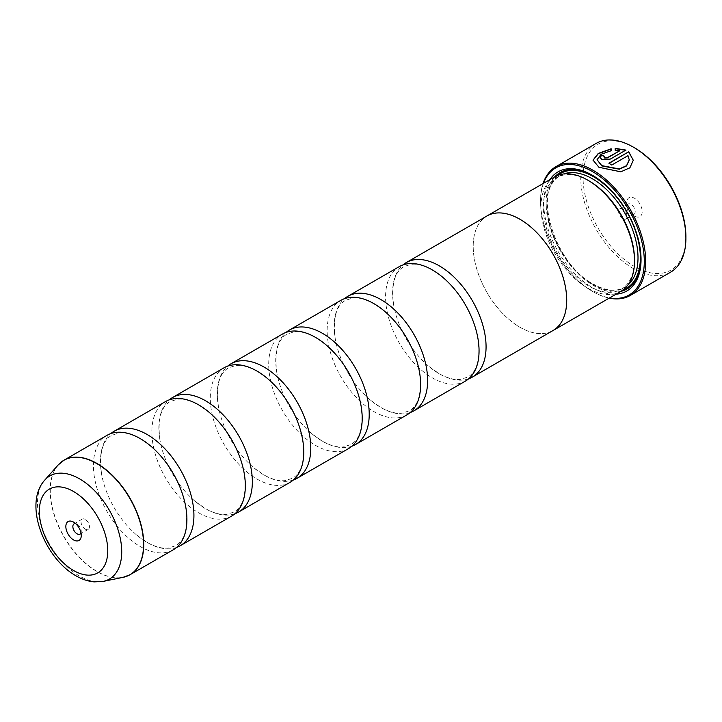 <?xml version="1.0" encoding="UTF-8"?>
<svg xmlns="http://www.w3.org/2000/svg" width="722" height="722" viewBox="0 0 722 722"><rect width="100%" height="100%" fill="white"/><g stroke="black" fill="none" stroke-linecap="round" stroke-linejoin="round"><path stroke-width="0.54" stroke-dasharray="3.61 2.71" d="M176.538 547.447A66.108 38.167 60 0 1 147.18 542.475A66.108 38.167 60 0 1 137.036 535.327A66.108 38.167 60 0 1 101.549 473.867A66.108 38.167 60 0 1 110.809 433.597M234.966 513.712A66.108 38.167 60 0 1 205.608 508.739A66.108 38.167 60 0 1 195.463 501.591A66.108 38.167 60 0 1 159.977 440.131A66.108 38.167 60 0 1 169.237 399.862M293.403 479.977A66.108 38.167 60 0 1 264.035 475.004A66.108 38.167 60 0 1 253.891 467.865A66.108 38.167 60 0 1 218.405 406.396A66.108 38.167 60 0 1 227.665 366.126M351.831 446.241A66.108 38.167 60 0 1 322.463 441.268A66.108 38.167 60 0 1 312.319 434.13A66.108 38.167 60 0 1 276.842 372.66A66.108 38.167 60 0 1 286.092 332.391M410.258 412.515A66.108 38.167 60 0 1 380.9 407.533A66.108 38.167 60 0 1 370.756 400.394A66.108 38.167 60 0 1 335.27 338.934A66.108 38.167 60 0 1 344.529 298.655M468.686 378.779A66.108 38.167 60 0 1 439.328 373.806A66.108 38.167 60 0 1 429.184 366.659A66.108 38.167 60 0 1 393.698 305.198A66.108 38.167 60 0 1 402.957 264.929M633.284 160.248L629.909 168.036L620.848 172.08L598.935 167.549L593.042 160.122M611.155 148.786L611.155 150.952L601.092 154.553L597.067 160.004M604.386 156.457A74.366 42.941 60 0 1 604.63 156.566L604.043 157.324M625.902 150.086L610.316 159.345L601.787 159.652L600.018 157.522M685.9 236.843A72.714 41.984 60 0 1 634.485 266.526A72.714 41.984 60 0 1 583.06 177.468A72.714 41.984 60 0 1 634.485 147.784M596.128 143.425A74.366 42.941 -120 0 0 584.73 203.017A74.366 42.941 -120 0 0 633.311 268.548A74.366 42.941 -120 0 0 670.494 272.239M80.999 532.962A5.947 3.439 -120 0 0 81.27 531.41A5.947 3.439 -120 0 0 77.064 524.118L73.554 522.096L77.064 524.118A5.947 3.439 -120 0 0 75.584 523.576M85.241 519.398A5.947 3.439 -120 0 0 82.272 519.1A5.947 3.439 -120 0 0 81.36 523.874A5.947 3.439 -120 0 0 85.241 529.109A5.947 3.439 -120 0 0 88.219 529.407A5.947 3.439 -120 0 0 89.131 524.641A5.947 3.439 -120 0 0 85.241 519.398M634.485 216.059L634.485 216.059A10.911 6.299 60 0 1 626.768 202.701A10.911 6.299 60 0 1 634.485 198.252A10.911 6.299 60 0 1 642.192 211.609A10.911 6.299 60 0 1 634.485 216.059L630.974 214.037A5.947 3.439 60 0 1 626.768 206.754A5.947 3.439 60 0 1 628.005 204.028A5.947 3.439 60 0 1 630.974 204.317A5.947 3.439 60 0 1 634.864 209.56A5.947 3.439 60 0 1 633.952 214.335A5.947 3.439 60 0 1 630.974 214.037L634.485 216.059M622.797 218.757A5.947 3.439 60 0 1 618.907 213.513A5.947 3.439 60 0 1 619.819 208.748A5.947 3.439 60 0 1 622.797 209.046A5.947 3.439 60 0 1 626.687 214.29A5.947 3.439 60 0 1 625.766 219.055A5.947 3.439 60 0 1 622.797 218.757M543.458 183.343A73.373 42.363 -120 0 0 540.525 201.492A73.373 42.363 -120 0 0 592.41 291.354A73.373 42.363 -120 0 0 609.594 297.897M609.178 298.132A74.366 42.941 60 0 1 593.114 291.76L592.41 291.354L593.114 291.76A74.366 42.941 60 0 1 540.525 200.68A74.366 42.941 60 0 1 543.043 183.578M588.908 180.816A64.484 37.228 -120 0 0 556.662 177.621A64.484 37.228 -120 0 0 546.78 229.298A64.484 37.228 -120 0 0 588.908 286.12A64.484 37.228 -120 0 0 621.146 289.314A64.484 37.228 -120 0 0 634.503 259.794M554.667 176.863A66.135 38.185 -120 0 0 544.532 229.867A66.135 38.185 -120 0 0 587.735 288.141A66.135 38.185 -120 0 0 620.812 291.417M549.902 179.616A68.78 39.71 -120 0 0 592.41 287.609A68.78 39.71 -120 0 0 616.037 294.17M641.046 258.846A67.128 38.753 -120 0 0 641.046 258.178A67.128 38.753 -120 0 0 593.583 175.96L592.41 175.284L593.583 175.96A67.128 38.753 -120 0 0 592.997 175.626M554.767 176.809A67.128 38.753 -120 0 0 551.446 231.699A67.128 38.753 -120 0 0 593.583 285.578A67.128 38.753 -120 0 0 620.902 291.363M173.217 549.794A66.108 38.167 60 0 1 140.167 546.518A66.108 38.167 60 0 1 96.983 488.271A66.108 38.167 60 0 1 107.118 435.294M551.969 331.127A66.135 38.185 60 0 1 519.957 327.274A66.135 38.185 60 0 1 477.043 269.947A66.135 38.185 60 0 1 485.861 216.627M231.654 516.059A66.108 38.167 60 0 1 198.595 512.782A66.108 38.167 60 0 1 155.41 454.535A66.108 38.167 60 0 1 165.546 401.558M290.082 482.323A66.108 38.167 60 0 1 257.023 479.056A66.108 38.167 60 0 1 213.838 420.8A66.108 38.167 60 0 1 223.973 367.832M348.509 448.597A66.108 38.167 60 0 1 315.46 445.321A66.108 38.167 60 0 1 272.266 387.064A66.108 38.167 60 0 1 282.401 334.096M406.937 414.861A66.108 38.167 60 0 1 373.888 411.585A66.108 38.167 60 0 1 330.703 353.329A66.108 38.167 60 0 1 340.829 300.361M465.365 381.126A66.108 38.167 60 0 1 432.316 377.85A66.108 38.167 60 0 1 389.131 319.593A66.108 38.167 60 0 1 399.266 266.626M553.016 330.523A66.108 38.167 60 0 1 519.957 327.247A66.108 38.167 60 0 1 476.773 268.999A66.108 38.167 60 0 1 486.908 216.022M619.449 150.952L615.18 150.609L615.18 148.344M629.259 160.103L627.987 155.934L611.742 165.311A74.366 42.941 -120 0 0 608.899 163.47L608.899 163.199M126.756 576.273A66.108 38.167 60 0 1 97.019 571.427A66.108 38.167 60 0 1 54.746 516.068A66.108 38.167 60 0 1 60.955 462.297M58.148 464.986A66.072 38.149 -120 0 0 55.576 519.028A66.072 38.149 -120 0 0 96.838 571.508A66.072 38.149 -120 0 0 123.02 577.356M563.792 173.93A64.484 37.228 -120 0 0 560.173 175.599A64.484 37.228 -120 0 0 550.281 227.268A64.484 37.228 -120 0 0 592.41 284.098A64.484 37.228 -120 0 0 624.656 287.293A64.484 37.228 -120 0 0 627.905 284.991M557.718 175.401A66.135 38.185 -120 0 0 551.211 229.154A66.135 38.185 -120 0 0 593.583 284.775A66.135 38.185 -120 0 0 623.6 289.513M103.21 581.39A59.547 34.376 60 0 1 79.619 576.12A59.547 34.376 60 0 1 42.427 528.829A59.547 34.376 60 0 1 44.746 480.121M137.036 535.327L146.909 542.285C155.113 546.87 162.279 548.792 168.388 548.061L175.572 545.769C184.994 540.372 188.397 527.511 185.798 507.178M195.463 501.591L205.337 508.55C213.55 513.134 220.706 515.057 226.816 514.326L234 512.033C243.422 506.636 246.834 493.776 244.226 473.442M253.891 467.865L263.765 474.814C271.977 479.399 279.134 481.321 285.244 480.59L292.428 478.298C301.85 472.901 305.262 460.04 302.653 439.707M312.319 434.13L322.192 441.088C330.405 445.664 337.562 447.586 343.672 446.855L350.856 444.562C360.278 439.175 363.689 426.305 361.09 405.972M370.756 400.394L380.629 407.352C388.833 411.937 395.99 413.859 402.1 413.119L409.284 410.827C418.706 405.439 422.117 392.569 419.518 372.236M429.184 366.659L439.057 373.617C447.261 378.202 454.427 380.124 460.528 379.384L467.721 377.101C477.143 371.704 480.545 358.843 477.946 338.51M393.698 305.198C391.089 284.865 394.501 271.995 403.923 266.608L411.107 264.315C417.217 263.584 424.374 265.506 432.586 270.082L442.46 277.04M335.27 338.934C332.661 318.601 336.073 305.731 345.495 300.343L352.679 298.051C358.789 297.311 365.946 299.233 374.158 303.818L384.032 310.776M276.842 372.66C274.234 352.327 277.645 339.466 287.067 334.069L294.251 331.786C300.361 331.046 307.518 332.968 315.731 337.553L325.604 344.511M218.405 406.396C215.806 386.062 219.217 373.202 228.639 367.805L235.823 365.512C241.933 364.781 249.09 366.704 257.294 371.288L267.167 378.247M159.977 440.131C157.378 419.798 160.78 406.937 170.212 401.54L177.395 399.248C183.496 398.517 190.662 400.439 198.866 405.024L208.739 411.982M101.549 473.867C98.941 453.533 102.353 440.673 111.775 435.276L118.959 432.983C125.068 432.252 132.225 434.175 140.438 438.759L150.311 445.718M82.272 519.1L74.086 523.829M626.768 206.754L626.768 202.701M619.819 208.748L628.005 204.028M556.662 177.621L560.173 175.599C531.888 187.783 553.873 263.981 593.24 284.017C605.704 290.921 616.182 292.013 624.656 287.293L621.146 289.314M641.046 258.178L641.046 259.523M540.525 201.492L540.525 200.68M625.766 219.055L633.952 214.335M88.219 529.407L80.034 534.127M81.27 531.41L81.27 535.453"/><path stroke-width="1.08" d="M110.809 433.597A66.108 38.167 60 0 1 114.13 431.251A66.108 38.167 60 0 1 147.18 434.518A66.108 38.167 60 0 1 190.364 492.774A66.108 38.167 60 0 1 180.229 545.751A66.108 38.167 60 0 1 176.538 547.447M169.237 399.862A66.108 38.167 60 0 1 172.558 397.515A66.108 38.167 60 0 1 205.608 400.791A66.108 38.167 60 0 1 248.792 459.039A66.108 38.167 60 0 1 238.657 512.015A66.108 38.167 60 0 1 234.966 513.712M227.665 366.126A66.108 38.167 60 0 1 230.986 363.78A66.108 38.167 60 0 1 264.035 367.056A66.108 38.167 60 0 1 307.22 425.303A66.108 38.167 60 0 1 297.094 478.28A66.108 38.167 60 0 1 293.403 479.977M286.092 332.391A66.108 38.167 60 0 1 289.414 330.044A66.108 38.167 60 0 1 322.463 333.32A66.108 38.167 60 0 1 365.657 391.577A66.108 38.167 60 0 1 355.522 444.544A66.108 38.167 60 0 1 351.831 446.241M344.529 298.655A66.108 38.167 60 0 1 347.842 296.309A66.108 38.167 60 0 1 380.9 299.585A66.108 38.167 60 0 1 424.085 357.841A66.108 38.167 60 0 1 413.95 410.809A66.108 38.167 60 0 1 410.258 412.515M402.957 264.929A66.108 38.167 60 0 1 406.278 262.573A66.108 38.167 60 0 1 439.328 265.849A66.108 38.167 60 0 1 482.513 324.106A66.108 38.167 60 0 1 472.378 377.074A66.108 38.167 60 0 1 468.686 378.779M593.051 160.257L598.33 153.66L611.155 149.057M609.124 163.343L628.745 151.746L608.899 163.199A74.366 42.941 60 0 1 611.742 165.04L627.987 155.663L629.259 159.833L626.561 165.672L619.323 168.939L601.787 165.636L597.067 159.733L601.787 165.907L619.323 169.21L626.552 165.943L629.259 159.914M597.067 159.733L601.083 154.282L611.155 150.681L611.155 148.786L598.24 153.443L593.042 160.122L598.935 167.278L620.848 171.809L629.9 167.775L633.284 160.248L628.745 151.746M628.745 152.017L633.284 160.311M604.043 157.053L604.63 158.01L607.473 157.865L619.449 150.952L607.473 157.595L604.63 157.739L604.043 157.053L604.63 156.295A74.366 42.941 -120 0 0 601.787 155.176L600.018 157.387L601.787 159.391L610.316 159.075L625.902 150.086L615.18 148.344L615.18 150.338L619.449 150.681M634.485 147.784L633.311 147.107L634.485 147.784A72.714 41.984 60 0 1 685.9 236.843L685.9 238.188A74.366 42.941 -120 0 0 633.311 147.107L633.311 147.107A74.366 42.941 -120 0 0 596.128 143.425L555.931 166.638A74.366 42.941 60 0 1 593.114 170.32A74.366 42.941 60 0 1 641.696 235.85A74.366 42.941 60 0 1 630.297 295.442A74.366 42.941 60 0 1 609.178 298.132M630.297 295.442L670.494 272.239A74.366 42.941 -120 0 0 685.9 238.188M73.554 522.096A10.911 6.299 -120 0 0 65.846 526.546A10.911 6.299 -120 0 0 73.554 539.912A10.911 6.299 -120 0 0 81.27 535.453A10.911 6.299 -120 0 0 73.554 522.096L73.554 522.096M75.584 523.576A5.947 3.439 -120 0 0 74.086 523.829A5.947 3.439 -120 0 0 73.175 528.594A5.947 3.439 -120 0 0 77.064 533.838A5.947 3.439 -120 0 0 80.034 534.127A5.947 3.439 -120 0 0 80.999 532.962M609.594 297.897A73.373 42.363 -120 0 0 643.564 250.913A73.373 42.363 -120 0 0 592.41 171.529A73.373 42.363 -120 0 0 543.458 183.343M485.861 216.627A66.135 38.185 60 0 1 486.89 215.995A66.135 38.185 60 0 1 519.957 219.271A66.135 38.185 60 0 1 563.169 277.555A66.135 38.185 60 0 1 553.025 330.55L620.812 291.417A66.135 38.185 -120 0 0 634.503 261.147L634.503 259.794A64.484 37.228 -120 0 0 588.908 180.816L587.735 180.139A66.135 38.185 -120 0 0 554.667 176.863L486.89 215.995A66.108 38.167 60 0 1 519.957 219.298A66.108 38.167 60 0 1 563.142 277.555A66.108 38.167 60 0 1 553.016 330.523A66.135 38.185 60 0 1 551.969 331.127M634.503 261.147A66.135 38.185 -120 0 0 587.735 180.139L588.908 180.816M616.037 294.17A68.78 39.71 -120 0 0 641.046 259.523A68.78 39.71 -120 0 0 592.41 175.284L592.41 175.284A68.78 39.71 -120 0 0 549.902 179.616M592.997 175.626A67.128 38.753 -120 0 0 554.767 176.809M60.955 462.297A66.108 38.167 60 0 1 63.969 460.203L107.118 435.294A66.108 38.167 60 0 1 140.167 438.57A66.108 38.167 60 0 1 150.311 445.718A66.108 38.167 60 0 1 185.798 507.178A66.108 38.167 60 0 1 173.217 549.794L130.077 574.703A66.108 38.167 60 0 1 126.756 576.273M114.13 431.251L165.546 401.558A66.108 38.167 60 0 1 198.595 404.834A66.108 38.167 60 0 1 208.739 411.982A66.108 38.167 60 0 1 244.226 473.442A66.108 38.167 60 0 1 231.654 516.059L180.229 545.751M172.558 397.515L223.973 367.832A66.108 38.167 60 0 1 257.023 371.099A66.108 38.167 60 0 1 267.167 378.247A66.108 38.167 60 0 1 302.653 439.707A66.108 38.167 60 0 1 290.082 482.323L238.657 512.015M230.986 363.78L282.401 334.096A66.108 38.167 60 0 1 315.46 337.364A66.108 38.167 60 0 1 325.604 344.511A66.108 38.167 60 0 1 361.09 405.972A66.108 38.167 60 0 1 348.509 448.597L297.094 478.28M289.414 330.044L340.829 300.361A66.108 38.167 60 0 1 373.888 303.637A66.108 38.167 60 0 1 384.032 310.776A66.108 38.167 60 0 1 419.518 372.236A66.108 38.167 60 0 1 406.937 414.861L355.522 444.544M347.842 296.309L399.266 266.626A66.108 38.167 60 0 1 432.316 269.902A66.108 38.167 60 0 1 442.46 277.04A66.108 38.167 60 0 1 477.946 338.51A66.108 38.167 60 0 1 465.365 381.126L413.95 410.809M620.902 291.363A67.128 38.753 -120 0 0 641.046 258.846M543.043 183.578A74.366 42.941 60 0 1 555.931 166.638M615.18 148.615L625.902 150.356M600.018 157.522L601.787 155.176M601.787 155.447A74.366 42.941 60 0 1 604.386 156.457M58.148 464.986L63.969 460.203A66.108 38.167 60 0 1 97.019 463.479A66.108 38.167 60 0 1 140.203 521.735A66.108 38.167 60 0 1 130.077 574.703L123.02 577.356A66.072 38.149 -120 0 0 141.512 527.538A66.072 38.149 -120 0 0 96.838 463.614A66.072 38.149 -120 0 0 58.148 464.986L44.746 480.121A59.547 34.376 60 0 1 79.619 478.885A59.547 34.376 60 0 1 119.879 536.5A59.547 34.376 60 0 1 103.21 581.39L94.239 581.887C88.012 581.309 81.92 579.279 75.954 575.795C44.421 558.196 23.041 503.911 44.746 480.121M627.905 284.991A64.484 37.228 -120 0 0 633.546 232.475A64.484 37.228 -120 0 0 592.41 178.794A64.484 37.228 -120 0 0 563.792 173.93M623.6 289.513A66.135 38.185 -120 0 0 637.535 237.709A66.135 38.185 -120 0 0 593.583 176.764A66.135 38.185 -120 0 0 557.718 175.401M73.554 570.497A48.374 27.932 -120 0 0 107.758 550.751A48.374 27.932 -120 0 0 73.554 491.502A48.374 27.932 -120 0 0 39.349 511.257A48.374 27.932 -120 0 0 73.554 570.497M103.21 581.39L123.02 577.356M472.378 377.074L553.016 330.523M406.278 262.573L486.908 216.022"/></g></svg>

